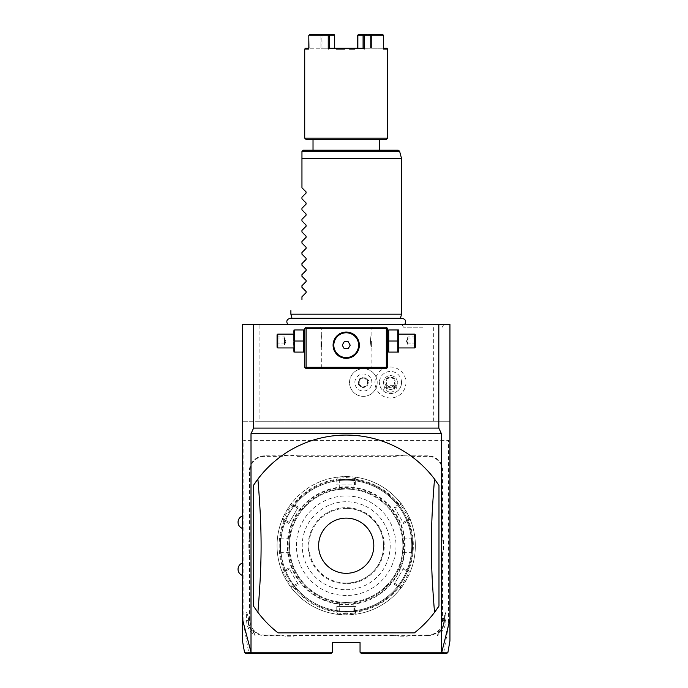 <?xml version="1.0" encoding="UTF-8"?>
<svg xmlns="http://www.w3.org/2000/svg" width="688" height="688" viewBox="0 0 688 688"><rect width="100%" height="100%" fill="white"/><g stroke="black" fill="none" stroke-linecap="round" stroke-linejoin="round"><path stroke-width="0.52" stroke-dasharray="3.44 2.58" d="M259.084 324.426L242.486 324.426L242.486 421.245L259.084 421.245L259.084 324.426L449.943 324.426L449.943 421.245L242.486 421.245L242.486 619.346M346.21 324.426L404.682 324.426L346.21 324.426M422.871 324.426L443.829 324.426L422.871 324.426M386.321 327.196L306.1 327.196L304.724 328.58L304.724 367.306L306.1 368.691L386.321 368.691L387.705 367.306L387.705 328.58L386.321 327.196M242.486 522.209L242.486 528.436L242.486 522.209M242.486 569.234L242.486 575.46L242.486 569.234M360.048 652.215L443.794 652.215L442.487 653.6L361.424 653.6L360.048 652.215L360.048 642.532L332.381 642.532L332.381 652.215L248.635 652.215L243.862 625.186L243.862 440.372L242.486 439.873M243.862 625.186L242.486 617.893M443.794 652.215L448.559 625.186L448.559 440.372L243.862 440.372M246.631 612.44L249.4 620.043L246.631 612.44L246.631 620.404A17.983 17.983 0 0 0 255.076 635.652L253.184 630.449A15.213 15.213 0 0 0 264.613 635.617L279.853 635.617A28.492 28.492 0 0 1 285.443 636.176L285.494 635.617A29.042 29.042 0 0 0 279.853 635.067L264.613 635.067A14.663 14.663 0 0 1 249.95 620.404L249.95 555.371A29.042 29.042 0 0 0 249.4 549.729L249.4 541.705A29.042 29.042 0 0 0 249.95 536.064L249.95 471.031A14.663 14.663 0 0 1 264.613 456.376L279.853 456.376A29.042 29.042 0 0 0 285.494 455.817L293.518 455.817A29.042 29.042 0 0 0 299.16 456.376L393.261 456.376A29.042 29.042 0 0 0 398.911 455.817L406.935 455.817A29.042 29.042 0 0 0 412.576 456.376L427.816 456.376A14.663 14.663 0 0 1 442.479 471.031L442.479 536.064A29.042 29.042 0 0 0 443.029 541.705L443.029 549.729A29.042 29.042 0 0 0 442.479 555.371L442.479 620.404A14.663 14.663 0 0 1 427.816 635.067L412.576 635.067A29.042 29.042 0 0 0 406.935 635.617L398.911 635.617A29.042 29.042 0 0 0 393.261 635.067L299.16 635.067A29.042 29.042 0 0 0 293.518 635.617L285.494 635.617M249.4 620.043L249.4 555.371A28.492 28.492 0 0 0 248.841 549.789L248.841 541.654L249.4 541.705M249.95 536.064L249.4 536.064A28.492 28.492 0 0 1 248.841 541.654M249.4 536.064L249.4 471.031A15.213 15.213 0 0 1 264.613 455.817L279.853 455.817A28.492 28.492 0 0 0 285.443 455.267L293.57 455.267L293.518 455.817M299.16 456.376L299.16 455.817A28.492 28.492 0 0 1 293.57 455.267M299.16 455.817L393.261 455.817A28.492 28.492 0 0 0 398.851 455.267L406.986 455.267L406.935 455.817M412.576 456.376L412.576 455.817A28.492 28.492 0 0 1 406.986 455.267M412.576 455.817L427.816 455.817A15.213 15.213 0 0 1 443.029 471.031L443.029 536.064A28.492 28.492 0 0 0 443.579 541.654L443.579 549.789L443.029 549.729M442.479 555.371L443.029 555.371A28.492 28.492 0 0 1 443.579 549.789M443.029 555.371L443.029 620.043L445.79 612.44L443.855 617.764L443.855 620.404A16.048 16.048 0 0 1 438.557 632.324L437.344 635.652A17.983 17.983 0 0 0 445.79 620.404L445.79 612.44M427.816 635.067L427.816 635.617A15.213 15.213 0 0 0 439.236 630.449M427.816 635.617L412.576 635.617A28.492 28.492 0 0 0 406.986 636.176L398.851 636.176L398.911 635.617M393.261 635.067L393.261 635.617A28.492 28.492 0 0 1 398.851 636.176M393.261 635.617L299.16 635.617A28.492 28.492 0 0 0 293.57 636.176L285.443 636.176M448.559 625.186L449.943 617.893L449.943 439.873L448.559 440.372M449.943 439.873L449.943 421.245L259.084 421.245M449.943 617.893L449.943 619.346M433.345 421.245L433.345 324.426M371.296 379.415A8.523 8.523 0 0 1 366.463 390.457A8.523 8.523 0 0 1 355.429 385.615A8.523 8.523 0 0 1 360.263 374.582A8.523 8.523 0 0 1 371.296 379.415M405.946 382.519A15.48 15.48 0 0 1 390.474 397.991A15.48 15.48 0 0 1 374.994 382.519A15.48 15.48 0 0 1 390.474 367.039A15.48 15.48 0 0 1 405.946 382.519M376.25 377.488A13.829 13.829 0 0 1 368.398 395.402A13.829 13.829 0 0 1 350.476 387.55A13.829 13.829 0 0 1 358.328 369.637A13.829 13.829 0 0 1 376.25 377.488A13.829 13.829 0 0 0 358.328 369.637A13.829 13.829 0 0 0 350.476 387.55A13.829 13.829 0 0 0 368.398 395.402A13.829 13.829 0 0 0 376.25 377.488M358.199 384.532L359.033 379.054L364.201 377.041L368.527 380.498L367.693 385.985L362.524 387.998L358.199 384.532L358.792 384.3L359.532 379.458L364.098 377.669L367.934 380.731L367.194 385.581L362.628 387.37L358.792 384.3L359.532 379.458L364.072 377.858L367.753 380.799L367.048 385.469L362.653 387.181L358.973 384.231L359.678 379.57M362.524 387.998L362.653 387.181M367.693 385.985L367.048 385.469M368.527 380.498L367.934 380.731L367.194 385.581L362.628 387.37L358.973 384.231M364.201 377.041L364.098 377.669L367.753 380.799M359.033 379.054L359.532 379.458L364.072 377.858M395.265 385.289L397.793 390.818A11.068 11.068 0 0 0 401.534 382.519A11.068 11.068 0 0 1 390.474 393.579A11.068 11.068 0 0 1 379.406 382.519A11.068 11.068 0 0 0 383.156 390.818L385.684 385.289A5.53 5.53 0 0 1 394.026 378.28A5.53 5.53 0 0 1 395.265 385.289L385.684 385.289M401.534 382.519A11.068 11.068 0 0 0 390.474 371.451A11.068 11.068 0 0 0 379.406 382.519A11.068 11.068 0 0 1 390.474 371.451A11.068 11.068 0 0 1 401.534 382.519M397.793 390.818C392.908 394.577 388.032 394.577 383.156 390.818M390.474 392.134A4.145 2.933 0 0 0 394.62 389.193A4.145 2.933 0 0 0 390.474 386.26A4.145 2.933 0 0 0 386.321 389.193A4.145 2.933 0 0 0 390.474 392.134M394.052 378.916A4.145 2.933 0 0 0 390.474 377.463L394.052 378.916L394.62 382.519C394.164 385.994 392.779 387.714 390.474 387.688C388.161 387.714 386.776 385.994 386.321 382.519L386.321 389.193M394.62 389.193L394.62 382.519M386.888 378.916L390.474 377.463A4.145 2.933 0 0 0 386.888 378.916L386.321 382.519M383.56 382.519A6.914 6.914 0 0 1 390.474 375.605A6.914 6.914 0 0 1 397.389 382.519A6.914 6.914 0 0 1 390.474 389.434A6.914 6.914 0 0 1 383.56 382.519A6.914 6.914 0 0 1 390.474 375.605A6.914 6.914 0 0 1 397.389 382.519A6.914 6.914 0 0 1 390.474 389.434A6.914 6.914 0 0 1 383.56 382.519M443.769 652.456L447.897 652.456M332.381 652.215L330.997 653.6L249.942 653.6L248.635 652.215M244.532 652.456L248.66 652.456M278.021 632.857A110.648 110.648 0 0 1 253.451 606.025M434.532 612.372A110.648 110.648 0 0 1 414.408 632.857M257.897 479.072A110.648 110.648 0 0 1 438.978 485.41M248.015 616.242L248.015 620.404L248.015 616.242M255.076 635.652L254.25 633.373A16.598 16.598 0 0 1 248.015 620.404A16.598 16.598 0 0 0 254.25 633.373L253.863 632.324A16.048 16.048 0 0 1 248.566 620.404L248.566 617.764L248.566 620.404A16.048 16.048 0 0 0 253.863 632.324L253.184 630.449M293.57 636.176L293.518 635.617M406.986 636.176L406.935 635.617M443.029 620.043L443.855 617.764L443.855 620.404A16.048 16.048 0 0 1 438.557 632.324L437.344 635.652M444.414 620.404A16.598 16.598 0 0 1 438.179 633.373A16.598 16.598 0 0 0 444.414 620.404L444.414 616.242L444.414 620.404L445.79 620.404M443.579 541.654L443.029 541.705M398.851 455.267L398.911 455.817M285.443 455.267L285.494 455.817M248.841 549.789L249.4 549.729M405.129 545.722A58.919 58.919 0 0 0 346.21 486.803A58.919 58.919 0 0 0 287.292 545.722A58.919 58.919 0 0 0 346.21 604.64A58.919 58.919 0 0 0 405.129 545.722M287.851 545.722A58.368 58.368 0 0 1 346.21 487.353A58.368 58.368 0 0 1 404.578 545.722A58.368 58.368 0 0 1 346.21 604.09A58.368 58.368 0 0 1 287.851 545.722M346.21 488.325A57.396 57.396 0 0 1 403.607 545.722A57.396 57.396 0 0 1 346.21 603.118A57.396 57.396 0 0 1 288.814 545.722A57.396 57.396 0 0 1 346.21 488.325A57.396 57.396 0 0 1 403.607 545.722A57.396 57.396 0 0 1 346.21 603.118A57.396 57.396 0 0 1 288.814 545.722A57.396 57.396 0 0 1 346.21 488.325M346.21 611.279A65.558 65.558 0 0 1 280.652 545.722A65.558 65.558 0 0 1 346.21 480.164A65.558 65.558 0 0 1 411.768 545.722A65.558 65.558 0 0 1 346.21 611.279A65.558 65.558 0 0 1 280.652 545.722A65.558 65.558 0 0 1 346.21 480.164A65.558 65.558 0 0 1 411.768 545.722A65.558 65.558 0 0 1 346.21 611.279M346.21 612.105A66.383 66.383 0 0 1 279.827 545.722A66.383 66.383 0 0 1 346.21 479.33C336.492 479.803 336.492 479.803 346.21 479.33C336.492 479.803 336.492 479.803 346.21 479.33C355.937 479.803 355.937 479.803 346.21 479.33C355.937 479.803 355.937 479.803 346.21 479.33A66.383 66.383 0 0 1 412.602 545.722A66.383 66.383 0 0 1 346.21 612.105A66.383 66.383 0 0 1 279.827 545.722A66.383 66.383 0 0 1 346.21 479.33A66.383 66.383 0 0 1 412.602 545.722A66.383 66.383 0 0 1 346.21 612.105C336.492 611.641 336.492 611.641 346.21 612.105C336.492 611.641 336.492 611.641 346.21 612.105C355.937 611.641 355.937 611.641 346.21 612.105C355.937 611.641 355.937 611.641 346.21 612.105A66.383 66.383 0 0 1 279.827 545.722A66.383 66.383 0 0 1 346.21 479.33A66.383 66.383 0 0 1 412.602 545.722A66.383 66.383 0 0 1 346.21 612.105L346.21 611.555C355.128 611.09 355.128 611.09 346.21 611.555C355.128 611.09 355.128 611.09 346.21 611.555C337.292 611.09 337.292 611.09 346.21 611.555C337.292 611.09 337.292 611.09 346.21 611.555L346.21 612.105M279.827 545.722C280.291 535.995 280.291 535.995 279.827 545.722C280.291 535.995 280.291 535.995 279.827 545.722C280.291 555.448 280.291 555.448 279.827 545.722C280.291 555.448 280.291 555.448 279.827 545.722L280.377 545.722C280.842 554.64 280.842 554.64 280.377 545.722C280.842 554.64 280.842 554.64 280.377 545.722C280.842 536.803 280.842 536.803 280.377 545.722C280.842 536.803 280.842 536.803 280.377 545.722L279.827 545.722M346.21 479.889C337.292 480.344 337.292 480.344 346.21 479.889C337.292 480.344 337.292 480.344 346.21 479.889C355.128 480.344 355.128 480.344 346.21 479.889C355.128 480.344 355.128 480.344 346.21 479.889L346.21 479.33L346.21 479.889M412.602 545.722C412.138 555.448 412.138 555.448 412.602 545.722C412.138 555.448 412.138 555.448 412.602 545.722C412.138 535.995 412.138 535.995 412.602 545.722C412.138 535.995 412.138 535.995 412.602 545.722L412.043 545.722C411.587 536.803 411.587 536.803 412.043 545.722C411.587 536.803 411.587 536.803 412.043 545.722C411.587 554.64 411.587 554.64 412.043 545.722C411.587 554.64 411.587 554.64 412.043 545.722L412.602 545.722M346.21 489.013A56.708 56.708 0 0 0 289.51 545.722A56.708 56.708 0 0 0 346.21 602.43A56.708 56.708 0 0 0 402.919 545.722A56.708 56.708 0 0 0 346.21 489.013A56.708 56.708 0 0 0 289.51 545.722A56.708 56.708 0 0 0 346.21 602.43A56.708 56.708 0 0 0 402.919 545.722A56.708 56.708 0 0 0 346.21 489.013C355.137 489.478 355.137 489.478 346.21 489.013C355.137 489.478 355.137 489.478 346.21 489.013C337.292 489.478 337.292 489.478 346.21 489.013C337.292 489.478 337.292 489.478 346.21 489.013M346.21 614.874A69.153 69.153 0 0 1 277.058 545.722A69.153 69.153 0 0 1 346.21 476.569L336.656 477.231L337.911 478.323L336.656 477.231A69.153 69.153 0 0 0 291.678 503.195C291.402 502.24 281.134 520.033 282.123 519.75L283.697 519.208L282.123 519.75A69.153 69.153 0 0 0 282.123 571.685C281.143 571.436 291.42 589.229 291.678 588.24A69.153 69.153 0 0 0 336.656 614.212L346.21 614.874L355.773 614.212A69.153 69.153 0 0 0 400.751 588.24C401.027 589.203 411.295 571.41 410.306 571.685L408.724 572.227L410.306 571.685A69.153 69.153 0 0 0 410.306 519.75C411.295 520.033 401.027 502.24 400.751 503.195A69.153 69.153 0 0 0 355.773 477.231L346.21 476.569A69.153 69.153 0 0 1 415.363 545.722A69.153 69.153 0 0 1 346.21 614.874L346.21 613.765L354.509 613.111L354.509 606.575L337.911 606.575L337.911 613.111L337.283 613.662L336.767 612.157A67.106 67.106 0 0 1 293.398 587.122L291.841 587.423L291.678 588.24L291.996 586.606L291.841 587.423M293.398 587.122L298.239 584.327L288.788 567.961L289.364 568.959L283.697 572.227L282.123 571.685L282.914 571.96L283.955 570.756A67.106 67.106 0 0 1 283.955 520.687L288.788 523.473L298.239 507.108L297.663 508.105L291.996 504.837L291.678 503.195L291.841 504.02L293.398 504.321A67.106 67.106 0 0 1 336.767 479.287L336.767 484.868L355.662 484.868L354.509 484.868L354.509 478.323L355.773 477.231L355.137 477.782L355.662 479.287A67.106 67.106 0 0 1 399.023 504.321L400.588 504.02L400.751 503.195A69.153 69.153 0 0 0 355.773 477.231L354.509 478.323L346.21 477.67L337.911 478.323L336.656 477.231A69.153 69.153 0 0 0 291.678 503.195L291.996 504.837C291.652 504.012 282.802 519.345 283.697 519.208L282.123 519.75A69.153 69.153 0 0 0 282.123 571.685L283.697 572.227C282.811 572.106 291.66 587.432 291.996 586.606L291.678 588.24A69.153 69.153 0 0 0 336.656 614.212L337.283 613.662M355.662 612.157L355.137 613.662L355.773 614.212A69.153 69.153 0 0 0 400.751 588.24L400.588 587.423L399.023 587.122A67.106 67.106 0 0 1 355.662 612.157L355.662 606.575L336.767 606.575L337.911 606.575L337.911 613.111L336.656 614.212L337.911 613.111L346.21 613.765M336.656 477.231L337.911 478.323L337.911 484.868L354.509 484.868L354.509 478.323L355.137 477.782M336.767 479.287L337.283 477.782M282.123 519.758L283.697 519.208L289.364 522.476L297.663 508.105L291.996 504.837L291.841 504.02M283.955 520.687L282.914 519.483M298.239 584.327L289.364 568.959L283.697 572.227L282.914 571.96M291.996 586.606L297.663 583.338L291.996 586.606L291.678 588.24M288.788 567.961L283.955 570.756M298.239 507.108L293.398 504.321M346.21 595.507A49.794 49.794 0 0 1 296.425 545.722A49.794 49.794 0 0 1 346.21 495.928A49.794 49.794 0 0 1 396.004 545.722A49.794 49.794 0 0 1 346.21 595.507M336.767 606.575L336.767 612.157M355.773 614.212L354.509 613.111L355.773 614.212L354.509 613.111L354.509 606.575L355.662 606.575M354.509 613.111L355.137 613.662M410.306 571.685L408.724 572.227L403.065 568.959L394.766 583.338L400.425 586.606C400.777 587.432 409.627 572.089 408.724 572.227L410.306 571.685A69.153 69.153 0 0 0 410.306 519.75L409.515 519.483L408.474 520.687A67.106 67.106 0 0 1 408.474 570.756L403.641 567.961L394.19 584.327L394.766 583.338L400.425 586.606L400.743 588.24L400.588 587.423M408.474 570.756L409.515 571.96M399.023 504.321L394.19 507.108L403.641 523.473L403.065 522.476L408.724 519.208L410.306 519.758L409.515 519.483M394.19 507.108L403.065 522.476L408.724 519.208C409.627 519.345 400.777 504.012 400.425 504.837L400.588 504.02M400.751 503.195L400.425 504.837L394.766 508.105L400.425 504.837L400.751 503.195L400.425 504.837M403.641 523.473L408.474 520.687M394.19 584.327L399.023 587.122M355.662 484.868L355.662 479.287M337.911 478.323L337.911 484.868L336.767 484.868M346.21 583.063A37.341 37.341 0 0 1 308.869 545.722A37.341 37.341 0 0 1 346.21 508.38A37.341 37.341 0 0 1 383.56 545.722A37.341 37.341 0 0 1 346.21 583.063A37.341 37.341 0 0 1 308.869 545.722A37.341 37.341 0 0 1 346.21 508.38A37.341 37.341 0 0 1 383.56 545.722A37.341 37.341 0 0 1 346.21 583.063A37.341 37.341 0 0 0 383.56 545.722A37.341 37.341 0 0 0 346.21 508.38M346.21 589.702A43.98 43.98 0 0 0 390.191 545.722A43.98 43.98 0 0 0 346.21 501.741A43.98 43.98 0 0 0 302.23 545.722A43.98 43.98 0 0 0 346.21 589.702M408.724 572.227L403.065 568.959L403.641 567.961M283.697 519.208L289.364 522.476L288.788 523.473M346.21 602.43C337.292 601.966 337.292 601.966 346.21 602.43C337.292 601.966 337.292 601.966 346.21 602.43C355.137 601.966 355.137 601.966 346.21 602.43C355.137 601.966 355.137 601.966 346.21 602.43M402.919 545.722C402.463 554.64 402.463 554.64 402.919 545.722C402.463 554.64 402.463 554.64 402.919 545.722C402.463 536.803 402.463 536.803 402.919 545.722C402.463 536.803 402.463 536.803 402.919 545.722M289.51 545.722C289.966 536.803 289.966 536.803 289.51 545.722C289.966 536.803 289.966 536.803 289.51 545.722C289.966 554.64 289.966 554.64 289.51 545.722C289.966 554.64 289.966 554.64 289.51 545.722M346.21 327.196L372.492 327.196L346.21 327.196M387.705 341.024L387.705 330.739L387.705 341.024M346.21 368.691L372.492 368.691L346.21 368.691M304.724 341.024L304.724 330.739L304.724 341.024M346.881 332.055L345.548 332.055M344.206 332.192L343.544 332.313M342.22 332.657L341.566 332.889M341.523 332.897L340.921 333.147M339.648 333.792L339.038 334.17M337.86 335.039L337.301 335.52M335.804 337.163L335.366 337.756M334.617 339.003L334.299 339.64M333.568 341.592L333.405 342.246M333.173 343.544L333.112 344.198M333.078 344.791L333.078 345.557M333.112 346.15L333.173 346.804M333.405 348.111L333.568 348.764M334.299 350.708L334.617 351.344M335.366 352.591L335.804 353.185M337.301 354.827L337.86 355.318M339.038 356.186L339.648 356.556M340.921 357.201L342.22 357.691M343.544 358.044L344.206 358.164M345.548 358.302L346.881 358.302M348.223 358.164L348.885 358.044M350.209 357.691L351.508 357.201M352.772 356.556L353.391 356.186M354.569 355.318L355.128 354.827M356.625 353.185L357.055 352.591M357.812 351.344L358.13 350.708M358.852 348.764L359.024 348.111M359.248 346.804L359.317 346.15M359.342 345.557L359.342 344.791M359.317 344.198L359.248 343.544M359.024 342.246L358.852 341.592M358.13 339.64L357.812 339.003M357.055 337.756L356.625 337.163M355.128 335.52L354.569 335.039M353.391 334.17L352.772 333.792M351.508 333.147L350.209 332.657M348.885 332.313L348.223 332.192M346.21 367.306L371.107 367.306L346.21 367.306M346.21 332.037C363.187 331.41 363.187 358.947 346.21 358.319C329.234 358.947 329.234 331.41 346.21 332.037A13.141 13.141 0 0 0 333.078 345.178A13.141 13.141 0 0 0 346.21 358.319A13.141 13.141 0 0 0 359.351 345.178A13.141 13.141 0 0 0 346.21 332.037M346.21 328.58L371.107 328.58L346.21 328.58M370.419 341.024C371.167 333.534 371.167 333.534 370.419 341.024C371.167 333.534 371.167 333.534 370.419 341.024C371.167 348.515 371.167 348.515 370.419 341.024C371.167 348.515 371.167 348.515 370.419 341.024M322.001 341.024C321.253 333.534 321.253 333.534 322.001 341.024C321.253 333.534 321.253 333.534 322.001 341.024C321.253 348.515 321.253 348.515 322.001 341.024C321.253 348.515 321.253 348.515 322.001 341.024M346.21 357.571A12.393 12.393 0 0 0 358.603 345.178A12.393 12.393 0 0 0 346.21 332.786A12.393 12.393 0 0 0 333.818 345.178A12.393 12.393 0 0 0 346.21 357.571M344.215 348.635L348.205 348.635L350.209 345.178L348.205 341.721L344.215 341.721L342.22 345.178L344.215 348.635M321.038 341.024L321.038 346.838L321.038 341.024M321.322 341.024L321.322 346.563L321.322 341.024M371.382 341.024L371.382 346.838L371.382 341.024M371.107 341.024L371.107 346.563L371.107 341.024M294.662 341.024L294.662 352.093L303.718 352.093L303.718 329.965L294.662 329.965L294.662 341.024L303.718 341.024M293.656 351.31L293.656 330.739M293.656 341.024L293.656 334.11L293.656 341.024M277.754 334.11L277.754 347.939M277.058 347.251L277.058 334.807M277.058 338.573L277.058 345.935L277.058 336.122L277.058 338.573L277.771 338.986L277.771 343.071L277.771 336.939L277.771 338.986L277.058 338.573M277.058 343.475L277.771 343.071L277.771 345.118L277.771 343.071L277.058 343.475M277.058 336.122L277.771 336.939L284.531 336.939L286.019 341.024L284.531 345.118L284.531 343.071L277.771 343.071L284.531 343.071L286.019 341.024L284.531 338.986L277.771 338.986L284.531 338.986L284.531 336.939L284.531 338.986L286.019 341.024L284.531 343.071L284.531 338.986L284.531 345.118L277.771 345.118L277.058 345.935M397.767 341.024L397.767 352.093L388.711 352.093L388.711 329.965L397.767 329.965L397.767 341.024L388.711 341.024M398.773 351.31L398.773 330.739M398.773 341.024L398.773 334.11L398.773 341.024M414.675 347.939L414.675 334.11M415.363 334.807L415.363 347.251M415.363 338.573L415.363 345.935L415.363 336.122L415.363 338.573L414.658 338.986L414.658 343.071L414.658 336.939L414.658 338.986L415.363 338.573M415.363 343.475L414.658 343.071L414.658 345.118L414.658 343.071L415.363 343.475M415.363 336.122L414.658 336.939L407.898 336.939L406.402 341.024L407.898 345.118L407.898 343.071L414.658 343.071L407.898 343.071L406.402 341.024L407.898 338.986L414.658 338.986L407.898 338.986L407.898 336.939L407.898 338.986L406.402 341.024L407.898 343.071L407.898 338.986L407.898 345.118L414.658 345.118L415.363 345.935M346.21 318.742L400.313 318.742L346.21 318.742M401.534 314.192L290.886 314.192M301.955 299.538L301.955 296.769M306.074 292.649L306.074 291.48M301.955 287.36L301.955 285.709M306.074 281.59L306.074 280.412M301.955 276.292L301.955 274.641M306.074 270.522L306.074 269.352M301.955 265.233L301.955 263.581M306.074 259.462L306.074 258.284M301.955 254.164L301.955 252.513M306.074 248.394L306.074 247.224M301.955 243.105L301.955 241.445M306.074 237.326L306.074 236.156M301.955 232.037L301.955 230.385M306.074 226.266L306.074 225.088M301.955 220.968L301.955 219.317M306.074 215.198L306.074 214.028M301.955 209.909L301.955 208.258M306.074 204.138L306.074 202.96M301.955 198.841L301.955 197.189M306.074 193.07L306.074 191.9M301.955 187.781L301.955 158.644L401.534 158.644M301.955 151.549L301.955 158.644M398.249 150.165L303.339 150.165L301.998 151.188L399.59 151.188M313.023 150.165L379.406 150.165L313.023 150.165M306.1 139.509L386.321 139.509M379.406 139.509L313.023 139.509M304.724 138.133L387.705 138.133M349.59 49.063L351.31 49.063M352.454 49.063L354.733 49.063M387.705 49.063L383.612 49.063L383.207 48.229L383.612 35.226L364.184 35.226L364.184 49.063L363.075 48.229L329.346 48.229L329.354 35.226L328.795 34.804L308.817 35.226L308.817 48.229M304.724 49.063L308.817 49.063L309.213 48.229L320.926 48.229L309.213 48.229L309.015 34.804L309.213 48.229L305.549 48.229M309.566 34.4L321.27 34.4L322.018 35.226L322.018 48.229L322.018 35.226L334.299 35.226L334.686 48.229L320.926 48.229L321.27 34.4L333.938 34.4L309.566 34.4L334.497 34.83L320.926 35.226L320.926 48.229L334.299 48.229L334.497 34.83L334.686 48.229L329.354 48.229L328.236 49.063L328.236 35.226M336.174 49.063L338.453 49.063M339.485 49.063L341.153 49.063M342.839 49.063L344.516 49.063M364.184 35.226L363.075 35.226L363.075 48.229L370.411 48.229L358.121 48.229L358.121 35.226L370.411 35.226L370.411 48.229L370.411 35.226L383.612 35.226M363.625 34.804L358.491 34.4L357.734 35.226L363.075 35.226M383.612 48.229L383.207 35.226L358.491 34.4L382.863 34.4L363.823 34.4M383.405 34.804L383.207 48.229L386.871 48.229M371.494 48.229L383.207 48.229L371.494 48.229L371.494 35.226L371.494 48.229M357.734 35.226L358.121 48.229L358.121 35.226L382.863 34.4M320.926 35.226L309.222 35.226L320.926 35.226M334.686 35.226L329.354 35.226M422.871 327.196L403.503 327.196L422.871 327.196M246.631 620.404L248.015 620.404M249.95 620.404L248.566 620.404M264.613 635.067L264.613 635.617M279.853 635.067L279.853 635.617M299.16 635.067L299.16 635.617M412.576 635.067L412.576 635.617M442.479 620.404L443.855 620.404M442.479 536.064L443.029 536.064M442.479 471.031L443.029 471.031M427.816 456.376L427.816 455.817M393.261 456.376L393.261 455.817M279.853 456.376L279.853 455.817M264.613 456.376L264.613 455.817M249.95 471.031L249.4 471.031M249.95 555.371L249.4 555.371M346.21 476.569L346.21 477.67M346.21 583.751A38.038 38.038 0 0 1 308.181 545.722A38.038 38.038 0 0 1 346.21 507.684A38.038 38.038 0 0 1 384.248 545.722A38.038 38.038 0 0 1 346.21 583.751M401.491 158.283L301.955 158.283M338.685 479.76L339.296 480.31L339.296 489.435M353.744 479.76L353.125 480.31L353.125 489.435M353.744 611.684L353.125 611.133L353.125 602M338.685 611.684L339.296 611.133L339.296 602M412.172 538.188L411.622 538.807L402.497 538.807M412.172 553.255L411.622 552.636L402.497 552.636M280.257 553.255L280.807 552.636L289.932 552.636M280.257 538.188L280.807 538.807L289.932 538.807M372.492 368.691L371.107 367.306L371.107 346.563M371.107 335.495L371.107 328.58L372.492 327.196M321.322 346.563L321.322 367.306L319.937 368.691M321.322 335.495L321.322 328.58L319.937 327.196M291.987 318.286L292.108 318.742L290.353 318.286L402.076 318.286L400.313 318.742L400.442 318.286M403.503 327.196L401.912 324.426M442.229 327.196L443.829 324.426"/><path stroke-width="1.03" d="M438.824 324.426L449.943 324.426L449.943 619.346L441.722 652.456L440.372 653.6L361.424 653.6L360.048 652.215L360.048 642.532L332.381 642.532L332.381 652.215L251.008 652.215L251.008 433.689L253.597 428.099L253.597 324.426L438.824 324.426L438.824 428.099L441.421 433.689L251.008 433.689M251.008 652.215L242.486 619.346L242.486 640.855L242.486 324.426L253.597 324.426M441.515 652.568L441.421 433.689M438.824 428.099L253.597 428.099M449.943 619.346L449.943 640.855L449.943 619.346M443.769 652.456L441.722 652.456M440.372 653.6L446.538 653.6L447.897 652.456L449.943 640.855M250.914 652.568L252.049 653.6L330.997 653.6L332.381 652.215M250.707 652.456L248.66 652.456M252.049 653.6L245.891 653.6L244.532 652.456L242.486 640.855M441.421 652.215L360.048 652.215M253.451 485.41L253.451 606.025L257.897 612.372A110.648 110.648 0 0 0 278.021 632.857L414.408 632.857A110.648 110.648 0 0 0 434.532 612.372L438.978 606.025A110.648 110.648 0 0 1 434.532 612.372C430.258 559.963 430.258 531.48 434.532 479.072A110.648 110.648 0 0 0 257.897 479.072L253.451 485.41A110.648 110.648 0 0 1 257.897 479.072C262.162 531.48 262.162 559.963 257.897 612.372M434.532 479.072L438.978 485.41L438.978 606.025M278.021 632.857L414.408 632.857M346.21 518.124A27.597 27.597 0 0 0 318.613 545.722A27.597 27.597 0 0 0 346.21 573.319A27.597 27.597 0 0 0 373.808 545.722A27.597 27.597 0 0 0 346.21 518.124M387.017 327.884L386.321 327.196L306.1 327.196L304.724 328.58L304.724 367.306L306.1 368.691L386.321 368.691L387.705 367.306L387.705 328.58L387.017 327.884L386.321 328.58L306.1 328.58L305.412 327.884M306.1 328.58L306.1 367.306L386.321 367.306L386.321 328.58M386.321 367.306L387.017 367.994M346.21 358.319A13.141 13.141 0 0 1 333.078 345.178A13.141 13.141 0 0 1 346.21 332.037A13.141 13.141 0 0 1 359.351 345.178A13.141 13.141 0 0 1 346.21 358.319M306.1 367.306L305.412 367.994M345.548 332.055L344.206 332.192M343.544 332.313L342.22 332.657M340.921 333.147L339.648 333.792M339.038 334.17L337.86 335.039M337.301 335.52L335.804 337.163M335.366 337.756L334.617 339.003M334.299 339.64L333.568 341.592M333.405 342.246L333.173 343.544M333.112 344.198L333.078 344.791M333.078 345.557L333.112 346.15M333.173 346.804L333.405 348.111M333.568 348.764L334.299 350.708M334.617 351.344L335.366 352.591M335.804 353.185L337.301 354.827M337.86 355.318L339.038 356.186M339.648 356.556L340.921 357.201M342.22 357.691L343.544 358.044M344.206 358.164L345.548 358.302M346.881 358.302L348.223 358.164M348.885 358.044L350.209 357.691M351.508 357.201L352.772 356.556M353.391 356.186L354.569 355.318M355.128 354.827L356.625 353.185M357.055 352.591L357.812 351.344M358.13 350.708L358.852 348.764M359.024 348.111L359.248 346.804M359.317 346.15L359.342 345.557M359.342 344.791L359.317 344.198M359.248 343.544L359.024 342.246M358.852 341.592L358.13 339.64M357.812 339.003L357.055 337.756M356.625 337.163L355.128 335.52M354.569 335.039L353.391 334.17M352.772 333.792L351.508 333.147M350.209 332.657L348.885 332.313M348.223 332.192L346.881 332.055M346.21 332.786A12.393 12.393 0 0 1 358.603 345.178A12.393 12.393 0 0 1 346.21 357.571A12.393 12.393 0 0 1 333.818 345.178A12.393 12.393 0 0 1 346.21 332.786M344.215 348.635L348.205 348.635L350.209 345.178L348.205 341.721L344.215 341.721L342.22 345.178L344.215 348.635M303.718 341.024L303.718 352.093L294.662 352.093L294.662 341.024L303.718 341.024L303.718 329.965L294.662 329.965L294.662 341.024M293.974 329.965L293.974 352.093M293.656 347.939L277.754 347.939L277.754 334.11L293.656 334.11M277.754 334.11L277.058 334.807L277.058 347.251L277.754 347.939M388.711 352.093L397.767 352.093L397.767 341.024L388.711 341.024L388.711 352.093M397.767 341.024L397.767 329.965L388.711 329.965L388.711 341.024M398.455 329.965L398.455 352.093M398.773 334.11L414.675 334.11L414.675 347.939L398.773 347.939M414.675 347.939L415.363 347.251L415.363 334.807L414.675 334.11M291.987 318.286L290.886 314.192L401.534 314.192L401.534 158.644L301.955 158.644L301.955 151.549M301.955 187.781L306.074 191.9L301.955 187.781L301.955 158.644M306.074 191.9L306.074 193.07L301.955 197.189L306.074 193.07M301.955 198.841L306.074 202.96L301.955 198.841L301.955 197.189M306.074 202.96L306.074 204.138L301.955 208.258L306.074 204.138M301.955 209.909L306.074 214.028L301.955 209.909L301.955 208.258M306.074 214.028L306.074 215.198L301.955 219.317L306.074 215.198M301.955 220.968L306.074 225.088L301.955 220.968L301.955 219.317M306.074 225.088L306.074 226.266L301.955 230.385L306.074 226.266M301.955 232.037L306.074 236.156L301.955 232.037L301.955 230.385M306.074 236.156L306.074 237.326L301.955 241.445L306.074 237.326M301.955 243.105L306.074 247.224L301.955 243.105L301.955 241.445M306.074 247.224L306.074 248.394L301.955 252.513L306.074 248.394M301.955 254.164L306.074 258.284L301.955 254.164L301.955 252.513M306.074 258.284L306.074 259.462L301.955 263.581L306.074 259.462M301.955 265.233L306.074 269.352L301.955 265.233L301.955 263.581M306.074 269.352L306.074 270.522L301.955 274.641L306.074 270.522M301.955 276.292L306.074 280.412L301.955 276.292L301.955 274.641M306.074 280.412L306.074 281.59L301.955 285.709L306.074 281.59M301.955 287.36L306.074 291.48L301.955 287.36L301.955 285.709M306.074 291.48L306.074 292.649L301.955 296.769L306.074 292.649M301.955 299.538C286.973 314.511 286.973 314.511 301.955 299.538C286.973 314.511 286.973 314.511 301.955 299.538L301.955 296.769M301.998 151.188L303.339 150.165L398.249 150.165L399.59 151.188L301.998 151.188M379.406 150.165L379.406 139.509L313.023 139.509L313.023 150.165M346.21 139.509L306.1 139.509L304.724 138.133L387.705 138.133L386.321 139.509L346.21 139.509M354.733 49.063L349.59 49.063M351.31 49.063L352.454 49.063M383.612 48.229L386.871 48.229L387.705 49.063L383.612 49.063L383.612 35.226L364.184 35.226L364.184 49.063L363.075 48.229L363.075 35.226L364.184 35.226M329.354 35.226L334.686 35.226L334.686 48.229L329.346 48.229L328.236 49.063L328.236 35.226L328.795 34.804L329.354 35.226L329.354 48.229L363.075 48.229L357.734 48.229L357.734 35.226L363.075 35.226M344.516 49.063L336.174 49.063M328.236 35.226L308.817 35.226L308.817 49.063L304.724 49.063L304.724 138.133M338.453 49.063L339.485 49.063M341.153 49.063L342.839 49.063M382.863 34.4L363.625 34.804M308.817 48.229L305.549 48.229L304.724 49.063M334.686 35.226L333.938 34.4L328.795 34.804M309.566 34.4L328.597 34.4M357.734 35.226L358.491 34.4L363.823 34.4M301.955 158.283L401.534 158.644M242.486 515.983A6.588 6.588 0 0 0 242.486 528.436M242.486 563.008A6.588 6.588 0 0 0 242.486 575.46M304.724 351.31L304.406 352.093M304.724 330.739L304.406 329.965M387.705 351.31L388.023 352.093M387.705 330.739L388.023 329.965M287.747 324.426C285.95 321.253 286.819 319.206 290.353 318.286L402.076 318.286C405.61 319.206 406.479 321.253 404.682 324.426M400.442 318.286L401.534 314.192M290.886 314.192L290.886 310.598M399.59 151.188L401.491 158.283M387.705 49.063L387.705 138.133"/></g></svg>
